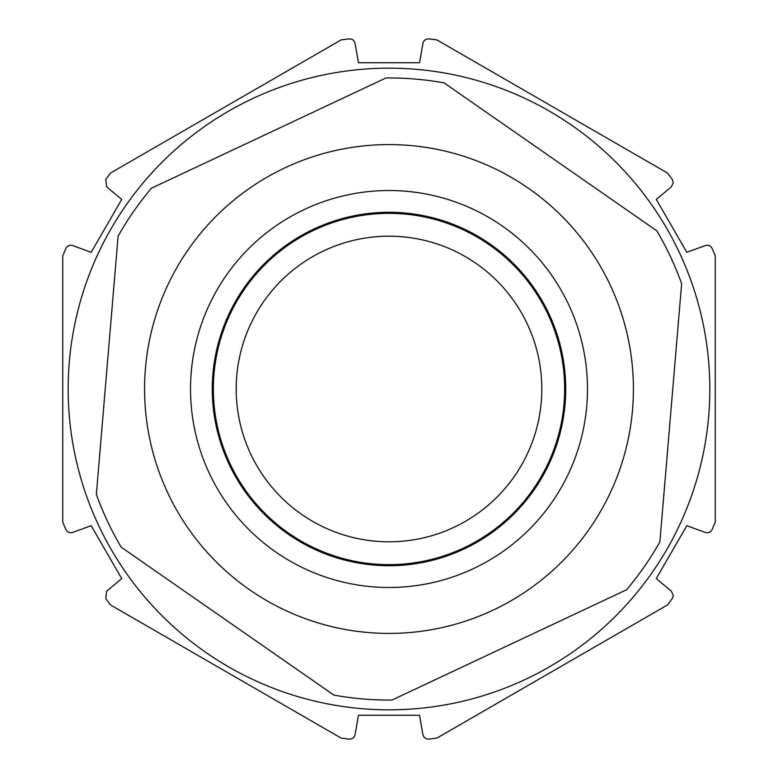 <?xml version="1.0" encoding="UTF-8"?>
<svg xmlns="http://www.w3.org/2000/svg" width="778" height="778" viewBox="0 0 778 778"><rect width="100%" height="100%" fill="white"/><g stroke="black" fill="none" stroke-linecap="round" stroke-linejoin="round"><path stroke-width="1.17" d="M673.31 595.384L671.365 591.212L656.292 578.569L686.818 525.695L705.306 532.424C708.311 533.261 710.586 532.288 712.152 529.487A352.366 352.366 0 0 0 715.264 522.087L715.264 255.913A352.366 352.366 0 0 0 712.152 248.513C710.596 245.722 708.311 244.739 705.306 245.576L686.818 252.305L656.292 199.431L671.365 186.788L673.31 182.616L672.241 179.387A352.366 352.366 0 0 0 667.398 172.988L436.876 39.902A352.366 352.366 0 0 0 428.911 38.9C425.712 38.851 423.718 40.339 422.94 43.354L419.527 62.736L358.473 62.736L355.06 43.354C354.282 40.339 352.298 38.851 349.089 38.9A352.366 352.366 0 0 0 341.124 39.902L110.602 172.988A352.366 352.366 0 0 0 105.759 179.387L106.635 186.788L121.708 199.431L91.182 252.305L72.694 245.576C69.689 244.739 67.414 245.712 65.848 248.513A352.366 352.366 0 0 0 62.736 255.913L62.736 522.087A352.366 352.366 0 0 0 65.848 529.487C67.404 532.278 69.689 533.261 72.694 532.424L91.182 525.695L121.708 578.569L106.635 591.212L105.759 598.613A352.366 352.366 0 0 0 110.602 605.012L341.124 738.098A352.366 352.366 0 0 0 349.089 739.1C352.288 739.149 354.282 737.661 355.06 734.646L358.473 715.264L419.527 715.264L422.94 734.646C423.718 737.661 425.702 739.149 428.911 739.1A352.366 352.366 0 0 0 436.876 738.098L667.398 605.012A352.366 352.366 0 0 0 672.241 598.613L673.31 595.384M709.828 389A320.828 320.828 0 0 1 389 709.828A320.828 320.828 0 0 1 68.172 389A320.828 320.828 0 0 1 389 68.172A320.828 320.828 0 0 1 709.828 389M107.238 365.252L96.355 494.37A311.044 311.044 0 0 0 121.174 547.158L333.927 695.124A311.044 311.044 0 0 0 392.054 700.025L626.582 589.753A311.044 311.044 0 0 0 659.88 541.867L681.645 283.63A311.044 311.044 0 0 0 656.827 230.842L444.073 82.876A311.044 311.044 0 0 0 385.946 77.975L151.418 188.247A311.044 311.044 0 0 0 118.12 236.133L107.238 365.252M191.223 372.331A198.478 198.478 0 0 1 405.669 191.223A198.478 198.478 0 0 1 586.777 405.669A198.478 198.478 0 0 1 372.331 586.777A198.478 198.478 0 0 1 191.223 372.331M565.1 403.84A176.732 176.732 0 0 0 403.84 212.9A176.732 176.732 0 0 0 212.9 374.16A176.732 176.732 0 0 0 374.16 565.1A176.732 176.732 0 0 0 565.1 403.84M497.356 496.743A152.799 152.799 0 0 1 281.257 497.356A152.799 152.799 0 0 1 280.644 281.257A152.799 152.799 0 0 1 496.743 280.644A152.799 152.799 0 0 1 497.356 496.743M513.548 512.848A175.643 175.643 0 0 1 265.152 513.548A175.643 175.643 0 0 1 264.452 265.152A175.643 175.643 0 0 1 512.848 264.452A175.643 175.643 0 0 1 513.548 512.848M632.553 409.529A244.418 244.418 0 0 1 368.471 632.553A244.418 244.418 0 0 1 145.447 368.471A244.418 244.418 0 0 1 409.529 145.447A244.418 244.418 0 0 1 632.553 409.529M656.827 230.842A311.044 311.044 0 0 1 681.645 283.63M385.946 77.975A311.044 311.044 0 0 1 444.073 82.876M118.12 236.133A311.044 311.044 0 0 1 151.418 188.247"/></g></svg>
